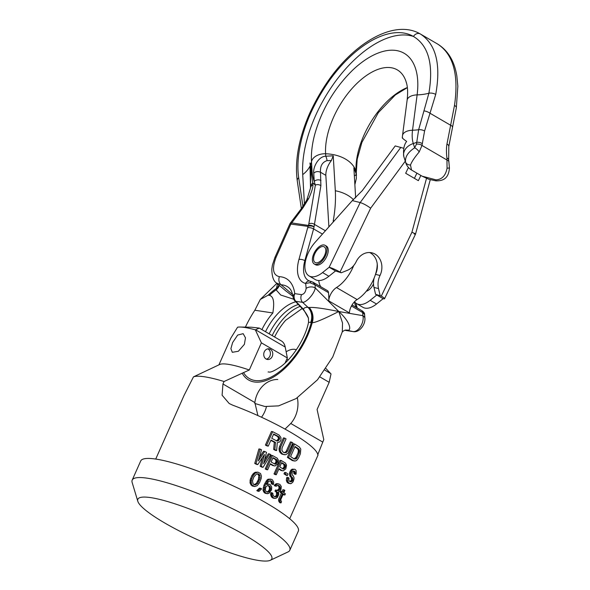 <?xml version="1.0" encoding="UTF-8"?>
<svg xmlns="http://www.w3.org/2000/svg" width="590" height="590" viewBox="0 0 590 590"><rect width="100%" height="100%" fill="white"/><g stroke="black" fill="none" stroke-linecap="round" stroke-linejoin="round"><path stroke-width="0.89" d="M258.789 560.5A73.322 12.707 24 0 1 186.034 534.319A73.322 12.707 24 0 1 137.809 501.286A73.322 12.707 24 0 1 150.856 497.643A73.322 12.707 24 0 1 232.925 528.544A73.322 12.707 24 0 1 270.308 560.286A73.322 12.707 24 0 1 258.789 560.5M137.809 501.286L132.16 482.509A86.265 14.949 24 0 1 132.19 480.113A86.265 14.949 24 0 1 147.507 478.225A86.265 14.949 24 0 1 238.655 511.788A86.265 14.949 24 0 1 289.801 550.286A86.265 14.949 24 0 1 288.045 551.916L270.308 560.286M132.19 480.113L140.7 460.997A86.265 14.949 24 0 1 156.018 459.108A86.265 14.949 24 0 1 247.166 492.68A86.265 14.949 24 0 1 298.311 531.17L289.801 550.286M325.968 368.514L331.012 373.927L329.176 382.313L317.081 409.475L323.785 439.587L317.767 454.684A73.322 12.707 24 0 0 232.88 405.249L229.2 403.523L222.098 395.212L222.954 383.979L224.053 381.509A73.322 12.707 -156 0 0 204.649 376.811A73.322 12.707 24 0 0 193.454 376.885L219.731 364.48A53.919 9.344 -156 0 1 249.29 369.996L224.053 381.509M289.697 518.713L318.062 454.993L317.767 454.684M268.273 446.114L267.064 445.929A73.322 12.707 -156 0 0 265.411 445.081L266.628 445.266L272.676 431.681A75.483 13.083 -156 0 1 279.107 435.051L280.892 437.456L280.988 440.022L279.837 441.91L277.3 442.677L276.607 450.568A75.483 13.083 -156 0 0 274.852 449.602L275.501 442.426A75.483 13.083 -156 0 0 270.98 440.044L268.273 446.114A75.483 13.083 -156 0 0 266.628 445.266M272.676 431.681L271.459 431.497L265.411 445.081M276.607 450.568L275.427 450.391A73.322 12.707 -156 0 0 273.664 449.425L274.306 442.242A73.322 12.707 -156 0 0 270.817 440.406M284.542 454.75L282.108 454.189A73.322 12.707 -156 0 0 281.187 453.658L279.461 451.571L279.048 448.444L279.454 446.859L280.634 447.036L284.616 438.082A75.483 13.083 -156 0 1 286.062 438.894L282.072 447.854L281.887 450.288L283.134 452.095A75.483 13.083 -156 0 1 284.056 452.633L286.025 452.707L287.588 451.084L291.578 442.124A75.483 13.083 -156 0 1 292.891 442.92L288.045 453.194L285.693 454.706L283.281 454.374A75.483 13.083 -156 0 0 282.367 453.835L280.641 451.748L280.198 450.045L280.634 447.036M284.616 438.082L283.443 437.905L279.454 446.859M291.578 442.124L290.398 441.947L286.408 450.908L285.678 451.933L283.915 452.707M294.499 461.048L292.205 460.51A73.322 12.707 -156 0 0 287.374 457.383L288.562 457.567L294.609 443.982A75.483 13.083 -156 0 1 299.462 447.109L300.782 449.13L300.391 453.784L298.459 458.12L296.755 460.34L295.502 460.982L293.414 460.694A75.483 13.083 -156 0 0 288.562 457.567M294.609 443.982L293.422 443.805L287.374 457.383M257.793 464.566L256.569 464.382A73.322 12.707 -156 0 0 254.74 463.46L258.914 448.946L260.161 449.13A75.483 13.083 24 0 1 261.554 449.831L258.302 460.93L264.74 451.446A75.483 13.083 24 0 1 266.51 452.36L263.619 463.681L269.534 453.953A75.483 13.083 -156 0 1 270.803 454.632L263.059 467.31A75.483 13.083 24 0 0 261.341 466.402L264.468 454.507L257.793 464.566A75.483 13.083 -156 0 0 255.971 463.644L260.161 449.13M259.327 457.442L263.524 451.262L264.74 451.446M264.571 459.964L268.339 453.776L269.534 453.953M262.388 457.648L260.131 466.218A73.322 12.707 24 0 1 261.864 467.132L263.059 467.31M275.006 465.982L273.915 465.724A75.483 13.083 -156 0 0 270.345 463.718L267.639 469.788L266.459 469.611A73.322 12.707 -156 0 0 265.227 468.939L271.275 455.355L272.462 455.532A75.483 13.083 -156 0 1 277.263 458.209L278.473 460.355L277.816 463.969L275.006 465.982L272.735 465.54A73.322 12.707 -156 0 0 270.168 464.101M257.933 472.155L255.234 472.266L253.213 473.718L251.731 475.798L250.16 479.958L250.219 483.535L252.122 485.954L254.74 486.529L257.196 485.695L259.578 482.679L261.171 478.52L261.444 476.16L260.529 473.519L257.933 472.155L255.396 472.974L252.955 475.983L251.797 478.579L251.215 481.123L251.429 483.719L252.144 485.157L254.74 486.529M259.01 491.359L257.83 491.182A73.322 12.707 -156 0 0 256.812 490.622L258 490.799L260.625 488.291A75.483 13.083 -156 0 1 261.621 488.845L259.01 491.359A75.483 13.083 -156 0 0 258 490.799M260.625 488.291L259.445 488.114L256.812 490.622M267.565 493.742L265.345 493.306A73.322 12.707 -156 0 0 264.416 492.761L263.044 490.504L263.944 485.223L265.124 485.4L268.148 480.238L269.239 479.412L271.643 479.353A75.483 13.083 -156 0 1 272.388 479.795L273.694 482.037L273.509 484.493A75.483 13.083 -156 0 0 272.617 483.948L271.931 481.344A75.483 13.083 -156 0 0 270.81 480.688L268.531 481.543L266.732 484.508L269.453 484.265A75.483 13.083 -156 0 1 270.382 484.81L271.688 487.052L271.555 489.906L268.856 493.417L266.525 493.483A75.483 13.083 -156 0 0 265.596 492.938L264.224 490.681L265.124 485.4M270.574 479.095L268.059 479.235L266.968 480.061L263.944 485.223M273.509 484.493L272.329 484.309A73.322 12.707 -156 0 0 271.437 483.771L270.751 481.167A73.322 12.707 -156 0 0 269.955 480.702M268.391 484.007L267.012 483.896M275.11 498.447L273.141 498.137A73.322 12.707 -156 0 0 271.828 497.289L270.869 495.571L270.655 493.587L270.869 492.613L272.056 492.79A75.483 13.083 -156 0 1 272.912 493.329L272.912 494.803L273.826 496.131A75.483 13.083 -156 0 1 274.815 496.765L276.201 496.928L277.706 494.929L277.683 492.672L276.843 491.743A75.483 13.083 -156 0 0 276.179 491.323L276.695 490.165A75.483 13.083 -156 0 1 277.352 490.592L278.583 490.644L280.25 488.756L280.095 486.787L279.409 485.968A75.483 13.083 -156 0 0 278.753 485.541L277.794 485.297L276.304 486.212A75.483 13.083 -156 0 0 275.442 485.673L277.33 483.896L279.564 484.206A75.483 13.083 -156 0 1 279.889 484.412L281.283 486.44L281.039 489.28L280.11 490.91L278.392 492.016L278.849 494.191L277.44 497.37L276.009 498.292L274.335 498.314A75.483 13.083 -156 0 0 273.015 497.466L271.798 494.848L272.056 492.79M276.695 490.165L275.501 489.988L274.992 491.138A73.322 12.707 -156 0 1 275.641 491.566L276.481 492.488L276.504 494.745L275.574 496.374L274.556 496.824M277.58 485.371A73.322 12.707 -156 0 1 278.215 485.784L278.893 486.603L279.048 488.572L277.145 490.452M276.304 486.212L275.117 486.035A73.322 12.707 -156 0 0 274.262 485.496L275.442 485.673M278.266 483.748L276.142 483.719L274.262 485.496M280.995 502.894L279.749 502.702L278.561 500.32L278.79 498.956L280.014 499.14L282.588 493.358A75.483 13.083 -156 0 0 281.393 492.532L281.909 491.374A75.483 13.083 -156 0 1 283.104 492.208L284.137 489.892A75.483 13.083 -156 0 1 284.859 490.408L283.834 492.724A75.483 13.083 -156 0 1 285.39 493.852L284.874 495.003A75.483 13.083 -156 0 0 283.318 493.874L281.002 499.081L280.759 500.047L281.511 501.736L280.995 502.894L279.97 501.389L280.014 499.14M281.909 491.374L280.693 491.19L280.176 492.348A73.322 12.707 -156 0 1 281.364 493.174L278.79 498.956M284.137 489.892L282.905 489.707L282.101 491.507M284.874 495.003L283.62 494.818A73.322 12.707 -156 0 0 283.082 494.413M283.163 470.864L282.175 470.621A75.483 13.083 -156 0 0 278.989 468.681L276.282 474.744L275.102 474.567A73.322 12.707 -156 0 0 274.011 473.918L280.058 460.333L281.231 460.51A75.483 13.083 -156 0 1 285.523 463.106L286.541 465.222L285.796 468.829L283.163 470.864L280.988 470.444A73.322 12.707 -156 0 0 278.797 469.094M285.826 472.568L284.631 472.384L283.982 473.829A73.322 12.707 24 0 1 286.202 475.304L287.411 475.488A75.483 13.083 24 0 0 285.184 474.013L285.826 472.568A75.483 13.083 -156 0 1 288.053 474.043L287.411 475.488M289.852 481.698L291.548 479.891L291.106 477.244A73.322 12.707 -156 0 0 290.265 476.632L289.432 473.372L290.31 470.953L292.08 469.161L294.853 469.301A75.483 13.083 -156 0 1 295.56 469.817L296.121 470.614L296.173 473.35L295.915 474.316L294.646 474.124A73.322 12.707 -156 0 0 293.85 473.519L293.68 471.462A73.322 12.707 -156 0 0 293.23 471.13M295.915 474.316A75.483 13.083 -156 0 0 295.111 473.711L294.926 471.653A75.483 13.083 -156 0 0 294.078 471.041L292.824 471.285L292.035 472.627L292.279 475.083A75.483 13.083 -156 0 1 293.127 475.702L293.975 477.48L293.99 479.043L293.097 481.846L291.268 483.549L288.399 483.313A73.322 12.707 -156 0 0 287.278 482.495L286.342 480.304L286.541 478.549L286.902 477.295L288.119 477.472A75.483 13.083 -156 0 1 289.019 478.099L288.834 480.245L289.292 480.946A75.483 13.083 -156 0 1 290.42 481.765L291.77 481.617L292.817 480.083L292.352 477.435A75.483 13.083 -156 0 0 291.504 476.816L290.73 475.127L291.018 472.295L292.197 470.09L294.144 469.183M285.014 429.092L290.774 423.48A25.879 21.579 98.6 0 0 297.345 397.808M277.765 379.466A25.879 21.579 98.6 0 0 254.858 402.564L257.896 415.574M261.503 417.226A25.879 21.579 98.6 0 0 266.451 406.672M193.454 376.885L184.095 395.344L155.723 459.064M285.051 363.093L287.345 357.946L261.385 342.834L255.359 329.869A53.919 9.344 -156 0 0 240.123 327.03A53.919 9.344 -156 0 0 237.586 327.192L230.786 338.21L218.919 364.856M281.504 463.025A73.322 12.707 -156 0 1 283.864 464.478L284.115 466.852L282.573 468.844M266.85 492.008L268.398 491.101L269.35 489.479L269.453 487.709L268.745 486.19A73.322 12.707 -156 0 0 267.772 485.614M257.314 473.763L258.855 475.592L258.368 479.626L256.488 483.269L253.973 484.788M272.875 458.032A73.322 12.707 -156 0 1 275.633 459.588L276.017 461.977L274.409 463.961M294.882 446.954A73.322 12.707 -156 0 1 297.478 448.666L298.415 450.428L298.075 452.832L296.143 457.169L293.864 459.005M273.517 434.336A73.322 12.707 -156 0 1 277.529 436.452L278.428 438.016L278.296 439.019L276.496 440.914M283.119 468.991A75.483 13.083 -156 0 0 279.756 466.941L281.688 462.612A75.483 13.083 -156 0 1 285.051 464.662L285.516 466.063L284.918 467.9L283.119 468.991M278.296 439.019L279.483 439.196L279.616 438.193L278.716 436.637A75.483 13.083 -156 0 0 273.679 433.975L271.754 438.311A75.483 13.083 -156 0 1 276.791 440.966L276.791 440.966M279.483 439.196L277.691 441.099M299.322 449.646L298.688 448.843A75.483 13.083 -156 0 0 295.089 446.505L290.582 456.616A75.483 13.083 -156 0 1 294.181 458.961L295.9 458.991L296.659 458.378L299.292 453.017L299.322 449.646L298.112 449.462M272.462 455.532L266.415 469.116A75.483 13.083 -156 0 1 267.639 469.788M273.045 457.648L271.112 461.985A75.483 13.083 -156 0 1 274.881 464.094L276.231 463.784L276.806 463.025L277.389 461.181L276.813 459.765A75.483 13.083 -156 0 0 273.045 457.648M256.591 473.947L253.943 476.845L252.491 480.717L253.007 483.829L255.168 484.965L257.683 483.446L260.124 477.959L259.674 474.854L258.722 473.999L256.591 473.947M270.53 489.656L268.834 491.935L267.351 492.149A75.483 13.083 -156 0 0 266.053 491.382L265.308 489.855L265.891 486.927L267.108 485.813L268.627 485.607A75.483 13.083 -156 0 1 269.925 486.367L270.736 488.682L270.53 489.656L269.35 489.479M281.231 460.51L275.183 474.095A75.483 13.083 -156 0 1 276.282 474.744M290.472 483.726L289.653 483.505A75.483 13.083 -156 0 0 288.517 482.679L287.566 480.489L288.119 477.472M274.306 442.242L275.501 442.426M273.664 449.425L274.852 449.602M277.529 436.452L278.716 436.637M278.17 437.161L279.358 437.338M278.428 438.016L279.616 438.193M277.912 439.889L279.092 440.066M277.271 440.612L278.458 440.796M286.408 450.908L287.588 451.084M285.678 451.933L286.851 452.11M284.845 452.53L286.025 452.707M279.048 448.444L280.228 448.621M279.018 449.868L280.198 450.045M279.461 451.571L280.641 451.748M280.147 452.692L281.327 452.869M281.187 453.658L282.367 453.835M282.108 454.189L283.281 454.374M292.205 460.51L293.414 460.694M297.478 448.666L298.688 448.843M298.415 450.428L299.632 450.613M298.4 451.549L299.624 451.733M298.075 452.832L299.292 453.017M296.143 457.169L297.36 457.353M295.443 458.194L296.659 458.378M294.69 458.806L295.9 458.991M260.131 466.218L261.341 466.402M254.74 463.46L255.971 463.644M265.227 468.939L266.415 469.116M272.735 465.54L273.915 465.724M275.633 459.588L276.813 459.765M276.083 460.207L277.263 460.384M276.209 461.004L277.389 461.181M276.017 461.977L277.189 462.154M275.626 462.848L276.806 463.025M275.051 463.6L276.231 463.784M274.726 464.005L275.589 464.138M255.234 472.266L256.444 472.45M254.179 472.789L255.396 472.974M253.213 473.718L254.43 473.895M252.601 474.471L253.818 474.648M251.731 475.798L252.955 475.983M250.573 478.394L251.797 478.579M250.16 479.958L251.377 480.142M249.998 480.939L251.215 481.123M249.931 482.325L251.148 482.509M250.219 483.535L251.429 483.719M250.934 484.98L252.144 485.157M252.122 485.954L253.324 486.13M257.528 473.814L258.722 473.999M258.472 474.67L259.674 474.854M258.855 475.592L260.05 475.769M258.929 477.775L260.124 477.959M258.368 479.626L259.563 479.803M257.469 481.647L258.663 481.824M256.488 483.269L257.683 483.446M254.865 484.552L256.06 484.729M270.751 481.167L271.931 481.344M271.171 481.787L272.351 481.964M271.459 482.686L272.639 482.863M271.437 483.771L272.617 483.948M268.059 479.235L269.239 479.412M266.968 480.061L268.148 480.238M265.943 481.285L267.115 481.462M264.844 483.195L266.024 483.372M263.236 487.355L264.416 487.532M262.978 489.022L264.158 489.199M263.044 490.504L264.224 490.681M263.612 491.92L264.785 492.104M264.416 492.761L265.596 492.938M265.345 493.306L266.525 493.483M269.556 488.505L270.736 488.682M268.966 490.349L270.146 490.526M268.398 491.101L269.578 491.286M267.654 491.758L268.834 491.935M267.204 492.06L268.03 492.185M268.745 486.19L269.925 486.367M269.165 486.802L270.345 486.986M269.453 487.709L270.633 487.886M276.142 483.719L277.33 483.896M274.947 484.449L276.127 484.626M277.595 485.364L278.753 485.541M278.215 485.784L279.409 485.968M278.893 486.603L280.095 486.787M279.122 487.495L280.316 487.679M279.048 488.572L280.25 488.756M278.79 489.154L279.992 489.331M277.956 490.098L279.159 490.275M277.381 490.467L278.583 490.644M274.992 491.138L276.179 491.323M275.641 491.566L276.843 491.743M276.481 492.488L277.683 492.672M276.703 493.38L277.905 493.565M276.504 494.745L277.706 494.929M275.987 495.902L277.197 496.087M275.574 496.374L276.776 496.559M274.999 496.743L276.201 496.928M270.655 493.587L271.843 493.764M270.611 494.671L271.798 494.848M270.869 495.571L272.056 495.748M271.289 496.574L272.477 496.75M271.828 497.289L273.015 497.466M273.141 498.137L274.335 498.314M280.176 492.348L281.393 492.532M281.364 493.174L282.588 493.358M278.561 500.32L279.793 500.504M278.738 501.205L279.97 501.389M279.033 501.802L280.272 501.987M274.011 473.918L275.183 474.095M280.988 470.444L282.175 470.621M283.982 473.829L285.184 474.013M282.979 468.91L283.761 469.028M283.171 468.482L284.358 468.659M283.731 467.723L284.918 467.9M284.115 466.852L285.302 467.037M284.328 465.879L285.516 466.063M284.247 465.09L285.435 465.267M283.864 464.478L285.051 464.662M293.85 473.519L295.111 473.711M292.08 469.161L293.304 469.345M290.973 469.906L292.197 470.09M290.31 470.953L291.534 471.137M289.801 472.111L291.018 472.295M289.432 473.372L290.656 473.556M289.506 474.943L290.73 475.127M289.823 475.931L291.062 476.115M290.265 476.632L291.504 476.816M291.106 477.244L292.352 477.435M291.526 477.937L292.78 478.129M291.667 478.822L292.928 479.014M291.548 479.891L292.817 480.083M291.165 480.762L292.426 480.953M290.509 481.425L291.77 481.617M286.541 478.549L287.758 478.733M286.342 480.304L287.566 480.489M286.688 481.691L287.92 481.875M287.278 482.495L288.517 482.679M288.399 483.313L289.653 483.505M293.68 471.462L294.926 471.653M293.96 472.059L295.214 472.251M293.975 472.841L295.229 473.033M329.176 382.313L319.876 376.899M261.385 342.834L249.29 369.996M272.211 356.471A5.391 4.499 98.6 0 0 269.047 348.823A5.391 4.499 98.6 0 0 264.276 351.846A5.391 4.499 98.6 0 0 267.44 359.487A5.391 4.499 98.6 0 0 272.211 356.471M286.135 351.802A23.725 12.434 120.2 0 1 296.357 349.767M255.359 329.869L259.283 328.084L281.393 340.961A23.725 12.434 -59.8 0 1 285.206 347.053L255.632 329.832M287.345 357.946L285.206 347.053M232.622 342.554L230.897 348.675L232.312 352.311L238.375 351.257L244.393 344.331L245.477 337.834L243.169 333.675L237.674 335.061L232.622 342.554M240.123 327.03L251.547 327.221L259.283 328.084M266.289 359.118A5.391 4.499 98.6 0 0 269.859 356.109A5.391 4.499 98.6 0 0 267.845 348.838M327.03 160.628A4.314 1.438 -104.2 0 0 325.739 156.217L333.239 155.79L331.359 160.561L327.03 160.628C322.273 162.191 320.097 166.055 320.488 172.236L320.886 185.695L314.028 226.914A4.314 2.677 -157.5 0 0 308.548 225.454A4.314 3.599 98.6 0 0 307.987 226.39A8.629 4.521 120.2 0 1 307.7 227.733L298.953 259.445A32.347 16.955 -59.8 0 0 305.62 283.436L309.92 282.713L315.008 284.8L312.995 282.227L327.398 290.612A6.468 3.393 120.2 0 1 328.497 292.655A73.322 38.424 -59.8 0 1 328.77 300.885L349.405 312.899A10.782 5.649 120.2 0 1 357.127 299.565A28.032 14.691 120.2 0 0 377.224 263.841M354.354 175.879A4.314 1.947 -12.1 0 0 356.22 173.969L353.875 167.803L355.652 197.856M333.239 155.79L335.312 190.747A126.422 66.25 -59.8 0 1 333.173 221.176L334.434 220.653M447.073 168.187C445.656 175.606 441.969 179.5 436.017 179.862L435.907 180.842C445.148 181.108 448.725 176.499 449.433 168.017L448.68 159.853L448.798 146.512L456.336 107.845L457.84 86.17L456.859 76.095C454.44 61.161 448.009 50.467 437.566 44.007L437.566 44.007C453.282 54.228 458.932 74.694 454.499 105.389L446.969 144.026C446.298 147.832 446.283 152.508 446.918 158.039L447.073 168.187L449.433 168.017M437.566 44.007L420.419 34.028C436.017 44.176 441.121 64.317 435.715 94.444L424.586 130.995L421.983 145.45L419.195 151.954C414.549 157.493 411.643 161.837 410.493 165.001L411.488 169.986L422.101 176.174L436.017 179.862M331.359 160.561A15.097 7.913 -59.8 0 0 325.842 175.355L320.488 172.236C317.877 171.115 315.635 171.439 313.769 173.209C312.737 167.553 318.401 156.306 325.739 156.217L325.599 153.761A34.508 23.076 176.6 0 1 356.072 171.506L356.367 178.335L354.87 184.7M330.164 78.02C322.037 89.37 315.097 101.391 309.344 114.091L310.347 113.959A108.693 56.957 120.2 0 1 330.57 78.913L330.164 78.02C357.415 40.422 395.875 19.485 420.404 34.014L420.419 34.028A5.605 4.779 120.2 0 0 420.404 34.014A5.605 4.779 120.2 0 0 413.457 36.462C428.554 45.541 433.694 64.458 428.886 93.213L423.945 110.898A5.605 2.109 -157.3 0 1 430.066 113.273L450.391 125.117A5.605 1.556 13.2 0 1 452.419 126.894M446.918 158.039A5.605 2.987 -7.6 0 1 448.673 159.838M423.945 110.898L418.649 129.719L416.466 144.167A5.605 4.019 -171.5 0 1 421.983 145.45L447.242 160.156A5.605 3.105 -8.7 0 1 448.983 161.984M298.37 304.521A38.822 20.34 -59.8 0 0 269.165 333.844M285.626 290.752L276.607 283.089L281.098 284.793L292.618 294.55M254.843 310.244L260.308 299.432L268.185 295.17L269.365 295.347C275.648 296.822 273.31 308.931 272.868 312.966L254.843 310.244A71.014 37.214 -59.8 0 0 245.403 327.118M277.499 283.849L276.113 289.852L280.707 295.015L293.724 299.241M254.769 403.442L264.881 406.488L278.605 405.876L296.121 398.575L317.523 379.761L332.775 356.935L342.296 331.794L342.532 323.032L338.793 311.513L315.244 287.927A73.322 38.424 -59.8 0 0 315.008 284.8L328.497 292.655M310.569 164.839L312.088 171.638L311.498 161.719A34.508 23.076 -3.4 0 1 310.569 164.839L309.942 162.98L312.929 184.685C313.135 187.207 311.719 191.846 308.673 198.594L303.09 207.651L290.863 224.082L276.054 257.336C271.784 268.716 272.905 275.169 279.424 276.681A50.497 26.462 120.2 0 1 294.771 293.636A6.468 5.399 98.6 0 0 295.804 301.313L303.459 309.285L308.437 318.106L308.541 322.184L312.235 322.642C315.126 323.077 328.291 316.837 338.793 311.513L362.865 315.657A73.322 38.424 -59.8 0 0 362.621 312.53L361.972 310.937M242.143 373.116A56.072 29.382 -59.8 0 0 277.838 374.178A56.072 29.382 -59.8 0 0 312.235 322.642A12.943 10.259 83.4 0 0 309.182 307.508C313.548 307.066 323.416 308.4 338.793 311.513C351.411 323.04 350.755 330.4 348.196 330.23A12.943 10.259 -96.6 0 0 345.659 330.127L346.028 330.105A12.943 10.517 -90.7 0 1 347.849 330.275L348.196 330.23M243.493 372.519A54.442 28.534 120.2 0 0 278.288 372.592A54.442 28.534 120.2 0 0 311.255 322.708A12.943 10.517 89.3 0 0 308.644 307.449L309.182 307.508M272.868 312.966A40.806 21.38 -59.8 0 0 261.908 329.618M269.365 295.347A54.442 28.534 120.2 0 1 276.113 289.852A12.943 8.865 174.9 0 0 279.276 285.354M285.671 290.789L292.994 296.372M268.185 295.17A56.072 29.382 -59.8 0 1 276.024 288.65A12.943 8.585 177.2 0 0 278.952 285.081M291.128 223.846A4.314 3.599 98.6 0 1 291.689 222.909L291.696 222.666A6.468 1.962 -142.7 0 0 290.479 222.931A6.468 6.468 0 0 0 289.712 224.222A6.468 1.121 -156 0 1 290.863 224.082L307.987 226.39A4.314 2.205 -171.3 0 1 314.028 226.914A12.943 6.778 120.2 0 1 313.592 228.92A4.314 1.652 -164.6 0 0 307.7 227.733M312.995 282.227L309.772 281.083A4.314 3.629 103.1 0 0 305.62 283.436A66.854 35.031 -59.8 0 1 306.107 288.429C305.627 292.057 304.101 294.137 301.534 294.653L294.771 293.636A6.468 4.558 172.5 0 0 293.119 297.249C292.367 292.544 290.981 289.402 288.967 287.824A44.102 23.113 120.2 0 0 282.595 284.941A44.102 23.113 120.2 0 0 281.098 284.793A6.468 5.317 92.8 0 1 279.424 276.681M301.534 294.653A6.468 5.399 98.6 0 0 302.559 302.331L295.804 301.313A6.468 2.78 136 0 1 294.882 300.9L302.523 308.85A6.468 2.861 136.3 0 0 303.459 309.285C303.806 307.928 305.31 307.279 307.958 307.324L308.644 307.449M310.642 322.487A12.943 11.24 93.5 0 0 307.958 307.324L302.559 302.331C306.372 302.714 314.588 293.429 315.244 287.927A6.468 4.285 -2.7 0 0 306.107 288.429M311.69 281.629A4.314 1.733 108.6 0 0 309.92 282.713M318.755 280.53A28.032 14.691 -59.8 0 0 320.812 286.777M320.975 180.503A4.314 2.884 176.6 0 0 314.256 181.491C313.386 179.508 312.663 176.226 312.088 171.638A4.314 3.643 171.6 0 1 311.52 173.099A6.468 5.096 178.4 0 0 310.62 175.813L310.517 186.779A6.468 5.155 -176.4 0 0 310.517 186.779A6.468 5.155 -176.4 0 1 313.047 182.996L315.355 185.127L308.548 225.454L291.689 222.909M312.929 184.685A6.468 5.133 -175.8 0 0 310.406 188.387L306.837 199.848L301.77 208.056L290.479 222.931M302.655 208.255A6.468 2.161 -143.8 0 0 301.357 208.617M301.542 209.738A6.468 1.962 -142.7 0 0 300.325 210.003M310.502 187.008L310.008 166.107A34.508 23.076 -3.4 0 1 302.714 174.625A98.449 51.588 120.2 0 1 339.936 75.616A98.449 51.588 120.2 0 1 413.457 36.462A97.91 51.308 120.2 0 0 330.57 78.913M310.008 166.107L310.62 175.673M310.583 174.714L310.62 175.813A6.468 5.096 178.4 0 0 310.628 176.012M422.293 143.702A5.605 3.946 -169.6 0 0 416.665 142.338A34.508 26.557 -17.6 0 1 413.302 143.547L414.659 147.825C408.066 152.124 405.02 156.837 405.529 161.948L405.736 162.678C406.702 165.805 408.619 168.239 411.488 169.994M416.466 144.167L414.659 147.825A5.605 2.581 -132.8 0 1 419.195 151.954M410.493 165.001A5.605 4.536 165.7 0 1 405.529 161.948L403.811 156.542A12.943 9.956 -17.6 0 1 406.746 147.507A12.943 9.956 -17.6 0 1 413.302 143.547A40.002 20.967 -59.8 0 1 412.528 130.228A34.508 18.393 -172.6 0 0 418.649 129.719A5.605 2.891 -170 0 1 424.586 130.995M405.736 162.678L403.848 156.667M402.653 137.898C401.761 137.706 403.095 138.886 406.65 141.43C403.988 144.683 403.036 149.72 403.811 156.542M325.842 175.355L328.888 226.87M328.77 300.885A10.782 5.649 120.2 0 1 336.492 287.544L357.127 299.565M353.69 265.581A28.032 14.691 120.2 0 1 336.492 287.544M364.952 318.63C365.203 325.142 358.934 333.114 352.953 331.558L352.953 331.558A6.468 5.399 -81.4 0 1 352.643 331.499C358.042 332.804 364.679 322.605 362.865 315.657A6.468 4.285 177.3 0 1 364.952 318.63L364.568 314.241C364.701 313.415 363.993 312.346 362.437 311.019L352.046 304.964M364.583 314.551L362.621 312.53L351.441 306.018M352.953 331.558L346.19 330.533A6.468 5.399 -81.4 0 1 345.88 330.474A6.468 3.769 102.6 0 1 345.74 330.452A6.468 3.769 102.6 0 1 345.593 330.415M346.463 330.12L352.643 331.499L345.74 330.452A6.468 6.468 0 0 0 346.19 330.533M345.829 330.112A12.943 10.517 -90.7 0 1 346.028 330.105L346.824 330.157A12.943 10.178 -81 0 1 347.34 330.26L347.849 330.275M302.191 308.511L285.567 320.355A40.806 21.38 -59.8 0 0 274.608 337.008M302.523 308.85C305.502 312.221 307.479 315.303 308.437 318.113L308.452 318.15M313.769 173.209L314.256 181.491L315.355 185.127A4.314 3.282 -170.7 0 1 320.886 185.695M383.131 298.688A8.629 1.114 -154.4 0 0 384.562 298.724A8.629 1.114 -154.4 0 0 381.302 296.106L375.579 294.292L383.131 298.688L376.516 304.005A23.725 12.434 120.2 0 1 362.975 307.338L356.626 303.636A23.725 12.434 -59.8 0 0 370.166 300.31L376.516 304.005M376.781 294.993L370.166 300.31M328.896 276.275L335.511 270.957L329.168 267.263L322.546 272.573L328.896 276.275A23.725 12.434 120.2 0 1 315.355 279.601L309.005 275.906A23.725 12.434 -59.8 0 0 322.546 272.573M354.524 301.719A23.725 12.434 -59.8 0 0 356.626 303.636M403.833 148.311L395.219 145.922L362.253 190.673L352.319 200.607L315.259 242.143A23.725 12.434 -59.8 0 0 309.005 275.906M373.514 283.864A9.056 4.75 120.2 0 1 373.308 284.306A9.056 4.75 120.2 0 1 366.324 291.209M400.868 147.316L360.18 202.554C363.293 203.506 366.788 205.386 370.653 208.196L405.271 161.203M380.1 295.406L378.507 288.562L373.986 287.448A17.25 14.521 103.9 0 1 374.185 277.934M335.511 270.957L341.234 272.772L347.267 270.368A17.25 14.521 103.9 0 0 356.213 261.621A16.173 13.614 103.9 0 1 371.995 252.852A16.173 13.614 103.9 0 1 380.019 275.486A17.25 14.521 103.9 0 0 378.507 288.562M341.234 272.772L340.032 272.079L370.653 208.196M408.435 167.501L405.669 173.261L418.369 180.658L420.862 175.451M352.319 200.607L360.18 202.554L329.168 267.263A8.629 1.114 25.6 0 1 340.032 272.079M430.257 179.736L415.522 234.127L384.562 298.724M414.15 233.979C416.488 234.488 415.751 233.906 411.923 232.231L426.504 178.387M380.019 275.486L375.498 274.372A16.173 13.614 103.9 0 0 369.672 252.527M375.579 294.292L373.986 287.448M414.416 178.35L416.909 173.15M326.373 246.089A10.782 5.649 120.2 0 1 326.594 256.805A10.782 5.649 120.2 0 1 315.517 264.726L314.249 263.988A10.782 5.649 -59.8 0 0 325.326 256.06A10.782 5.649 120.2 0 0 325.105 245.352L326.373 246.089M314.249 263.988A10.782 5.649 -59.8 0 1 314.028 253.272A10.782 5.649 120.2 0 1 325.105 245.352M314.927 253.494A9.056 4.75 120.2 0 1 323.556 246.568A9.056 4.75 120.2 0 1 324.419 255.839A9.056 4.75 -59.8 0 1 315.79 262.764A9.056 4.75 -59.8 0 1 314.927 253.494M322.686 442.058L290.774 423.48M254.858 402.564L222.954 383.979M330.651 373.522L324.869 370.151M353.447 199.693A34.508 23.076 176.6 0 0 335.312 190.747M406.54 83.205C407.756 87.512 407.948 93.191 407.115 100.241A12.943 6.896 7.4 0 1 417.123 94.879A78.61 41.189 120.2 0 0 352.555 70.247C333.888 88.677 321.144 110.559 314.322 135.884A78.61 41.189 120.2 0 0 311.498 161.719A12.943 8.651 176.6 0 1 325.599 153.761A60.814 31.867 120.2 0 1 360.166 80.432A60.814 31.867 120.2 0 1 406.54 83.205L406.141 82.025M407.366 87.608L395.3 94.983L378.345 112.631L361.899 142.397L357.208 159.197L356.279 172.752A12.943 8.651 -3.4 0 0 356.072 171.506A60.814 31.867 120.2 0 1 407.358 87.549M446.969 144.026A5.605 2.788 8.1 0 1 448.806 146.49M454.499 105.389A5.605 2.67 9.4 0 1 456.336 107.845M265.515 331.713A39.537 20.716 120.2 0 1 295.76 301.807M272.16 335.585A39.537 20.716 120.2 0 1 300.148 306.372M276.054 257.336A6.468 1.121 -156 0 0 274.903 257.476L272.41 265.028L271.806 269.151C271.938 276.607 273.539 281.253 276.607 283.089M322.457 234.083L313.592 228.92L304.846 260.632A28.032 14.691 -59.8 0 0 308.423 280.56L309.772 281.083M298.953 259.445A4.314 1.652 -164.6 0 1 304.846 260.632L305.502 261.009M309.013 223.883A4.314 3.282 -170.7 0 1 314.544 224.451L325.407 230.779M308.673 198.594A6.468 3.54 -153.1 0 0 306.837 199.848M303.09 207.651A6.468 2.242 -144.3 0 0 301.77 208.056M302.928 206.397L298.68 177.664A97.91 51.308 120.2 0 1 310.347 113.951M301.365 208.617L297.264 180.887A5.605 3.99 -8.4 0 1 298.68 177.664M304.455 204.052L302.714 174.625M407.115 100.241L402.513 135.589A12.943 6.896 7.4 0 1 412.528 130.228L417.123 94.879A34.508 18.393 -172.6 0 0 428.886 93.213A5.605 2.773 -168.9 0 1 435.715 94.444M354.509 301.733A28.032 14.691 -59.8 0 0 356.53 307.574M411.923 232.231L381.302 296.106M286.829 359.104L288.252 359.93M356.279 172.752L356.449 175.614M260.308 299.432L276.887 283.333M308.541 322.184C305.996 336.175 294.226 356.714 280.87 366.596C269.062 374.421 269.106 371.442 268.103 371.995M293.119 297.249A6.468 6.468 0 0 0 294.882 300.9M310.517 186.772L310.406 188.387M289.712 224.222L274.903 257.476M309.344 114.091C298.695 138.739 294.668 161.004 297.264 180.887M402.513 135.589L402.262 137.861M355.836 303.098L357.193 307.965M342.163 332.207C342.532 331.241 345.659 329.714 345.659 330.127M435.907 180.842L428.783 179.264L422.101 176.174"/></g></svg>

